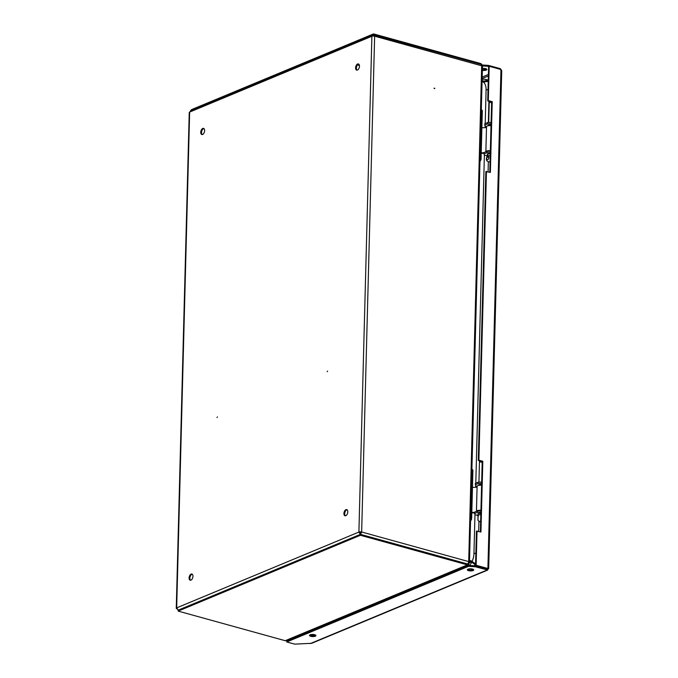 <?xml version="1.0" encoding="UTF-8"?>
<svg xmlns="http://www.w3.org/2000/svg" width="678" height="678" viewBox="0 0 678 678"><rect width="100%" height="100%" fill="white"/><g stroke="black" fill="none" stroke-linecap="round" stroke-linejoin="round"><path stroke-width="1.02" d="M327.169 371.688L327.593 371.095L327.169 371.688M216.994 417.529L217.418 416.936L216.994 417.529M434.081 88.165L434.869 88.386L434.081 88.165L434.276 88.623M345.416 515.805A3.204 1.805 105.5 0 1 344.704 513.712A3.204 1.805 105.5 0 1 347.077 509.788M343.924 513.492A3.204 1.805 105.5 0 1 346.712 509.602A3.204 1.805 105.5 0 1 347.789 511.882A3.204 1.805 105.5 0 1 345 515.772A3.204 1.805 105.5 0 1 343.924 513.492M202.247 134.558A3.204 1.805 105.5 0 1 201.536 132.464A3.204 1.805 105.5 0 1 203.917 128.549M200.756 132.252A3.204 1.805 105.5 0 1 203.544 128.362A3.204 1.805 105.5 0 1 204.629 130.642A3.204 1.805 105.5 0 1 201.832 134.532A3.204 1.805 105.5 0 1 200.756 132.252M357.086 70.131A3.204 1.805 105.5 0 1 356.374 68.046A3.204 1.805 105.5 0 1 358.747 64.122M355.594 67.825A3.204 1.805 105.5 0 1 358.382 63.935A3.204 1.805 105.5 0 1 359.459 66.215A3.204 1.805 105.5 0 1 356.67 70.105A3.204 1.805 105.5 0 1 355.594 67.825M190.577 580.224A3.204 1.805 105.5 0 1 189.865 578.131A3.204 1.805 105.5 0 1 192.247 574.215M189.086 577.919A3.204 1.805 105.5 0 1 191.874 574.029A3.204 1.805 105.5 0 1 192.959 576.308A3.204 1.805 105.5 0 1 190.162 580.199A3.204 1.805 105.5 0 1 189.086 577.919M176.839 608.742A1.966 0.661 1.5 0 1 176.263 608.259A1.966 0.661 1.5 0 1 176.67 607.878L358.899 532.06L361.654 531.993L360.56 534.383L467.456 563.943A1.966 1.11 -74.5 0 0 468.693 561.596L481.677 65.791L374.637 36.188L373.637 34.866L373.714 36.044M468.269 563.138L468.261 563.232A0.983 0.746 67.4 0 1 467.456 563.943L360.416 534.349L178.187 610.175L178.161 611.098L285.201 640.702L467.43 564.876A1.966 1.492 67.4 0 0 468.235 564.833A1.966 1.492 67.4 0 0 469.049 563.452L468.574 562.384L469.074 562.52A1.966 0.661 -178.5 0 0 469.473 562.138L482.456 66.334A1.966 0.661 1.5 0 0 481.677 65.791A1.966 1.11 -74.5 0 0 481.016 64.385L373.502 34.832L373.519 33.9L480.558 63.503A1.966 1.492 67.4 0 1 482.083 65.791L482.075 65.936M177.043 608.81L178.322 610.208M191.374 110.607L189.645 112.073L176.67 607.878L178.289 610.124L360.315 534.391L358.899 532.06A1.966 0.661 1.5 0 1 361.654 531.993L374.637 36.188A1.966 0.661 -178.5 0 0 371.883 36.248L189.645 112.073A1.966 0.661 -178.5 0 0 189.247 112.455L176.263 608.259M359.679 532.272L360.569 534.027M360.315 534.391L360.34 533.459M360.56 534.383L361.06 532.238M373.62 35.434L372.62 34.892L190.526 110.658M373.459 36.027L373.392 34.875L371.883 36.248L358.899 532.06M373.366 35.798L372.764 36.053M469.473 562.138A1.966 0.661 -178.5 0 0 468.693 561.596L361.654 531.993M482.058 81.707L483.567 82.123M483.329 82.055L483.609 81.936A1.966 1.492 67.4 0 0 484.151 81.979L488.219 81.352M482.083 80.58L483.634 81.013A0.983 0.746 67.4 0 0 483.906 81.029L484.151 81.979M488.245 80.368L483.906 81.029M483.609 81.936L482.058 81.513M357.611 64.791A14.78 4.924 1.5 0 1 359.45 65.707M191.272 110.353L191.289 109.726L373.519 33.9M475.583 563.952L471.608 561.104A1.966 1.492 67.4 0 0 471.074 560.842L469.515 560.418M469.066 562.842L471.312 561.901A0.983 0.746 67.4 0 0 471.049 561.774L469.074 562.596M471.608 561.104L471.312 561.901L475.558 564.935M309.295 631.676L308.676 631.226M469.498 561.342L471.049 561.774M467.43 564.876L360.391 535.273L178.161 611.098M360.416 534.349L360.391 535.273M468.235 564.833L286.006 640.659A1.966 1.492 -112.6 0 1 285.201 640.702M481.634 483.448L478.244 483.524L478.278 482.134L475.303 483.372L475.736 485.923L477.1 486.304A3.543 1.186 1.5 0 1 481.592 485.27M480.88 512.229L477.49 512.305L477.524 510.915L474.549 512.153L474.981 514.712L478.041 515.551M477.524 510.915L480.922 510.839M477.49 512.305L474.507 513.543M478.092 514.288A2.068 0.686 1.5 0 1 477.854 513.958A2.068 0.686 1.5 0 1 480.855 513.415M478.278 482.134L481.677 482.058M478.244 483.524L475.261 484.762M478.676 485.363A2.068 0.686 1.5 0 1 478.609 485.177A2.068 0.686 1.5 0 1 481.609 484.634M491.058 123.854L487.66 123.93L487.694 122.532L484.719 123.777L485.151 126.328L486.516 126.701A3.543 1.186 1.5 0 1 491.008 125.676M490.304 152.635L486.906 152.711L486.94 151.321L483.965 152.558L484.397 155.109L487.228 155.889M486.94 151.321L490.338 151.245M486.906 152.711L483.923 153.948M487.499 154.686A2.068 0.686 1.5 0 1 487.27 154.364A2.068 0.686 1.5 0 1 490.27 153.821M487.694 122.532L491.092 122.455M487.66 123.93L484.677 125.167M488.092 125.761A2.068 0.686 1.5 0 1 488.024 125.574A2.068 0.686 1.5 0 1 491.025 125.04M482.355 70.359A3.204 1.068 -178.5 0 0 486.829 69.495A3.204 1.068 -178.5 0 0 485.567 68.605A3.204 1.068 -178.5 0 0 482.405 68.393M482.38 69.427A3.204 1.068 -178.5 0 0 486.524 69.02M310.778 636.32A3.204 1.068 -178.5 0 0 314.117 636.506A3.204 1.068 -178.5 0 0 315.914 635.6A3.204 1.068 -178.5 0 0 314.643 634.71A3.204 1.068 -178.5 0 0 311.304 634.532A3.204 1.068 -178.5 0 0 309.507 635.439A3.204 1.068 -178.5 0 0 310.778 636.32M309.838 634.981A3.204 1.068 -178.5 0 0 310.795 635.396A3.204 1.068 -178.5 0 0 315.601 635.133M468.591 570.664A3.204 1.068 -178.5 0 0 471.939 570.842A3.204 1.068 -178.5 0 0 473.727 569.935A3.204 1.068 -178.5 0 0 472.464 569.045A3.204 1.068 -178.5 0 0 469.117 568.867A3.204 1.068 -178.5 0 0 467.328 569.774A3.204 1.068 -178.5 0 0 468.591 570.664M467.659 569.317A3.204 1.068 -178.5 0 0 468.617 569.732A3.204 1.068 -178.5 0 0 473.422 569.469M480.371 531.857L482.211 461.515L478.287 460.43L485.855 171.585L490.372 172.424L492.228 101.666L488.304 100.59L489.202 66.266L488.609 66.512L487.711 100.836L488.304 100.59M478.287 460.43L478.888 460.184L486.448 171.339M286.786 641.964L293.938 643.939A1.966 0.661 -178.5 0 0 295.472 644.1L311.711 643.295L487.762 570.045L475.337 566.766L475.363 565.833L468.574 565.401L286.811 641.032L286.786 641.964L468.549 566.333L468.574 565.401M468.549 566.333L475.337 566.766M487.482 568.715L476.134 565.257L487.897 568.511L487.126 569.088L475.363 565.833M487.126 569.088L487.109 570.02L488.296 568.774L487.126 569.088M475.541 565.503L476.439 531.179L480.956 532.018L482.804 461.269L478.888 460.184M476.134 565.257L477.032 530.933M501.33 71.114L500.966 69.52L489.202 66.266M488.821 66.419L488.465 65.393L481.956 64.969M500.211 69.571L500.237 68.639L488.465 65.393M482.075 65.91L488.44 66.317M489.787 172.254L491.626 101.92L487.711 100.836M487.897 568.511L500.966 69.52M500.237 68.639L501.127 69.614M287.141 640.888L286.828 640.32M286.811 640.803L287.421 640.074M482.211 461.515L482.804 461.269M491.626 101.92L492.228 101.666M471.913 468.99L472.913 470.185L471.634 519.111L470.549 521.17M470.608 518.831L471.634 519.111M472.913 470.185L471.888 469.896M472.464 487.372L477.075 487.211M474.532 512.848L471.795 512.941M474.541 512.348L471.803 512.441M480.795 510.839A2.068 0.686 -178.5 0 0 478.702 510.89M480.931 510.339A3.543 1.186 -178.5 0 0 476.439 511.365L477.1 486.296A3.543 1.186 1.5 0 0 477.143 486.49M481.329 109.395L482.329 110.582L481.049 159.516L479.965 161.567M480.024 159.228L481.049 159.516M482.329 110.582L481.304 110.302M481.88 127.769L486.49 127.617M483.948 153.245L481.21 153.338M483.956 152.745L481.219 152.838M490.211 151.245A2.068 0.686 -178.5 0 0 488.118 151.287M490.347 150.745A3.543 1.186 -178.5 0 0 485.855 151.77L486.516 126.701A3.543 1.186 1.5 0 0 486.558 126.888M488.575 156.44A1.822 1.025 105.5 0 1 488.787 158.211A1.822 1.025 105.5 0 1 487.736 159.728A1.822 1.025 105.5 0 1 487.296 159.762A1.822 1.025 105.5 0 1 487.058 157.076A4.009 2.263 -74.5 0 0 487.889 154.016L487.889 154.016A4.009 2.263 -74.5 0 0 488.575 156.44A1.822 1.415 -42.2 0 1 490.236 155.245M488.626 125.676L488.643 125.108L488.626 125.676M491.601 103.124L489.991 101.844L489.219 103.251L488.711 122.515L489.27 101.268M489.991 101.844L491.618 102.293M478.117 516.255L477.914 519.746L478.117 516.255A1.822 1.661 -4.5 0 1 480.812 514.873M478.854 485.329L478.863 484.855M482.185 462.472L479.77 461.642L479.431 463.167L478.939 482.117L479.499 460.76M479.77 461.642L482.202 461.752M482.117 79.165L485.236 79.292A14.78 8.331 105.5 0 1 487.346 80.504M483.524 82.233A11.823 6.661 105.5 0 1 486.092 89.911L487.999 89.581M312.1 630.506A11.823 6.661 105.5 0 1 311.422 630.082M475.117 564.621A14.78 8.331 105.5 0 1 474.447 565.774M471.964 568.935A14.78 8.331 105.5 0 1 470.744 569.995M472.091 561.452A11.823 6.661 105.5 0 0 473.947 553.587A2.958 0.983 1.5 0 1 475.863 553.256M471.719 562.198A11.823 6.661 105.5 0 1 469.507 565.46M473.947 553.587L474.964 514.67M475.685 487.262L475.719 485.889M475.795 483.168L484.389 155.076M485.101 127.659L485.134 126.294M485.211 123.566L486.092 89.911M478.668 531.383L478.931 521.458M488.084 171.788L488.338 161.94M295.472 637.43L295.489 636.718M312.431 635.642L312.456 634.447M488.397 74.487L482.177 77.072M310.312 643.583L487.109 570.02M487.135 568.715L486.584 568.944M482.134 78.555L488.355 75.961M313.041 635.659L313.067 634.464M294.693 637.752L294.71 637.04M490.27 153.914A1.822 0.61 1.5 0 0 487.889 154.016L487.889 154.016A1.822 0.61 -178.5 0 0 487.516 154.364L487.524 154.042M488.88 157.576L487.058 157.076A1.822 0.585 -151.2 0 1 486.914 156.601L487.516 154.364M478.126 517.094L477.948 517.085A1.822 0.831 -175.7 0 1 477.948 517.034L478.1 513.966A1.822 0.61 -178.5 0 1 478.1 513.932L478.1 513.932A1.822 0.61 1.5 0 1 480.041 513.407A1.822 0.61 1.5 0 1 480.855 513.509M480.643 521.407L479.778 521.645L478.066 520.577L477.948 517.034A1.822 0.831 -175.7 0 1 477.956 516.983M485.236 79.292L488.245 80.123M309.973 630.845L310.261 631.277M501.737 70.461L488.685 568.664M486.914 156.601C485.643 160.093 486.635 161.83 489.889 161.805L490.058 161.728M488.262 125.727L488.279 125.261M488.346 122.523L488.906 101.166M478.931 482.117L479.49 460.76"/></g></svg>
